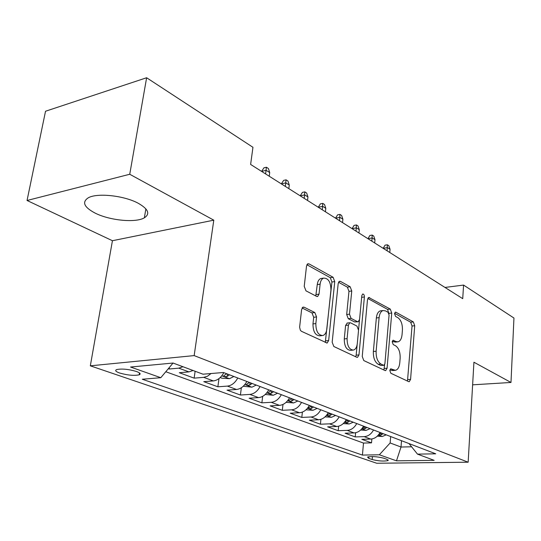 <?xml version="1.0" encoding="UTF-8"?>
<svg xmlns="http://www.w3.org/2000/svg" width="541" height="541" viewBox="0 0 541 541"><rect width="100%" height="100%" fill="white"/><g stroke="black" fill="none" stroke-linecap="round" stroke-linejoin="round"><path stroke-width="0.81" d="M389.811 370.504L390.839 373.249L408.712 381.642L409.233 381.73L410.578 379.376L414.71 325.729L413.344 321.915L395.917 312.225L395.397 312.143L394.565 313.665L395.572 316.417L397.878 317.689C401.057 320.042 402.572 324.194 402.416 330.159L402.058 334.649C401.611 338.754 400.266 341.148 398.02 341.844L395.911 341.513L393.111 340.242L392.211 341.831L393.226 344.583L395.559 345.773C398.778 348.025 400.306 352.177 400.151 358.23L399.779 362.801C399.299 367.183 397.845 369.686 395.424 370.321L390.778 368.834L389.811 370.504M95.155 213.113C109.816 220.545 135.737 223.034 144.366 217.813C150.364 213.878 148.308 209.022 138.185 203.233C124.247 195.605 97.231 192.657 88.298 197.79C81.725 202.104 84.011 207.21 95.155 213.113M119.561 372.992C127.507 375.258 134.046 375.873 139.172 374.832C141.066 373.987 140.146 372.871 136.413 371.471C128.494 369.178 121.921 368.536 116.687 369.564C114.733 370.436 115.686 371.579 119.561 372.992M304.143 307.2L303.048 307.105L301.608 309.533L299.619 327.217L300.336 330.226L301.432 331.295L327.122 343.048L328.644 340.56L334.751 281.597L333.107 277.283L309.012 263.88L307.775 263.792L306.531 266.016L304.225 286.365L305.983 290.842L316.6 296.373L317.675 296.475L319.028 294.142L320.11 284.181C320.522 280.995 321.658 278.98 323.518 278.135C328.306 278.006 330.781 281.969 330.936 290.017L326.865 328.948C326.392 332.587 325.053 334.778 322.862 335.528C318.236 335.312 315.897 331.329 315.843 323.579L316.559 316.945L314.842 312.556L304.143 307.2L302.547 307.403M213.796 220.167L129.739 174.263L146.625 77.748L45.525 111.243L27.05 200.488L112.433 240.718L90.327 365.824L194.158 355.599L213.796 220.167L112.433 240.718M472.624 384.827L510.988 382.46L473.93 362.22L468.154 462.21L194.158 355.599M510.988 382.46L513.95 318.034L463.576 285.08L444.993 287.44M146.625 77.748L252.951 147.301L250.625 164.45L462.724 298.666L463.576 285.08M362.24 356.478L363.795 360.563L385.057 370.538L385.659 370.632L387.072 368.238L391.738 313.05L390.291 309.094L368.719 297.469L367.501 299.673L362.24 356.478M356.783 357.27L333.844 346.504L332.174 342.237L338.193 283.498L339.437 281.273L340.472 281.381L350.176 286.777L351.758 290.984L349.486 314.186L351.082 318.379L357.405 321.645L358.237 321.746L359.569 319.433L361.828 295.555L362.686 294.013C363.789 294.04 364.363 295.028 364.397 296.975L358.967 354.93L357.5 357.371L356.783 357.27M168.319 368.712L169.137 369.016L169.374 367.447M182.98 366.73L178.794 368.151L188.931 371.89L179.301 372.722L194.138 378.139L195.132 371.261M211.037 373.527L207.487 376.225L203.734 377.361L213.343 380.918L203.781 381.655L217.867 386.795L218.99 378.578M237.77 377.99C235.065 382.886 231.602 385.591 227.389 386.105L236.518 389.479L227.024 390.135L240.414 395.025L241.354 387.755M260.093 386.538C257.448 391.312 254.04 393.936 249.861 394.409L258.544 397.615L249.124 398.203L261.871 402.849L262.662 396.35M281.32 394.666C278.737 399.319 275.376 401.868 271.237 402.308L279.501 405.358L270.162 405.878L282.307 410.308L282.99 404.445M301.526 402.409C299.004 406.947 295.697 409.422 291.592 409.828L299.471 412.742L290.219 413.196L301.804 417.422L302.385 412.093M320.793 409.787C318.324 414.217 315.065 416.624 311.001 417.003L318.514 419.775L309.351 420.174L320.414 424.212L320.921 419.329M339.173 416.827C336.759 421.155 333.547 423.502 329.53 423.846L336.705 426.497L327.63 426.842L338.206 430.704L338.646 426.2M356.735 423.549C354.375 427.789 351.21 430.068 347.227 430.386L354.091 432.922L345.104 433.219L355.227 436.912L364.161 436.648C368.096 436.344 371.221 434.125 373.527 429.98M355.613 432.739L355.227 436.912M386.964 459.336L383.542 458.139C377.097 456.543 371.762 456.185 367.535 457.064L368.732 458.355L372.181 459.539C378.626 461.115 383.927 461.459 388.093 460.58L386.964 459.336M90.327 365.824L376.732 463.252L468.154 462.21M160.805 377.706L130.564 367.035L173.059 363.038L160.805 377.706L142.303 379.241L362.423 455.076L379.342 454.785L390.142 442.964L390.663 436.546M173.059 363.038L203.003 374.196L223.433 372.499L435.742 453.811L417.49 454.129L434.166 460.344L396.479 460.831L379.342 454.785M165.789 371.741L363.505 443.065L371.525 442.863L361.828 439.326L370.727 439.069C374.649 438.785 377.753 436.58 380.046 432.475M347.227 430.386L338.206 430.704M329.53 423.846L320.414 424.212M311.001 417.003L301.804 417.422M291.592 409.828L282.307 410.308M271.237 402.308L261.871 402.849M249.861 394.409L240.414 395.025M227.389 386.105L217.867 386.795M203.734 377.361L194.138 378.139M178.794 368.151L169.137 369.016M390.142 442.964L401.016 447.028L411.6 446.792M401.51 440.699L401.016 447.028L396.479 460.831M129.739 174.263L27.05 200.488M371.863 438.961L371.525 442.863M363.505 443.065L362.423 455.076M409.01 443.573L417.49 454.129M354.091 432.922C358.054 432.611 361.205 430.359 363.545 426.159M336.705 426.497C340.708 426.159 343.9 423.846 346.294 419.552M318.514 419.775C322.558 419.41 325.804 417.037 328.245 412.641M299.471 412.742C303.548 412.343 306.842 409.895 309.344 405.398M279.501 405.358C283.619 404.932 286.96 402.416 289.523 397.811M258.544 397.615C262.703 397.155 266.091 394.565 268.708 389.838M236.518 389.479C240.711 388.979 244.153 386.308 246.838 381.459M213.343 380.918C217.577 380.377 221.066 377.618 223.818 372.648M188.931 371.89L193.096 370.504M389.939 369.814L392.685 370.531L394.95 370.362M397.365 341.905L395.302 342.101L392.293 341.31M407.481 381.067L412.039 326.007L410.666 322.199L394.612 313.313M388.979 313.827L387.572 309.411L367.792 298.456M383.894 369.997L384.631 364.715M383.501 365.243L383.941 365.31L384.915 363.64L389.067 315.058L388.046 312.279L385.55 310.906L383.035 310.548C380.864 311.332 379.559 313.699 379.106 317.648L376.13 351.231C375.948 357.513 377.55 361.78 380.945 364.025L383.501 365.243L380.742 365.459L383.819 365.324M381.243 310.757L380.296 310.872C378.125 311.65 376.813 314.017 376.353 317.959L379.106 317.648M380.742 365.459L378.179 364.249C374.778 362.003 373.175 357.75 373.364 351.474L376.353 317.959M338.517 282.246L347.383 287.156L350.176 286.777M357.912 321.787L354.612 321.949L348.276 318.696L346.68 314.517L348.965 291.356L347.383 287.156M359.488 319.981L358.575 329.665M357.168 344.516L356.161 355.173L358.967 354.93M347.092 338.632C347.139 345.888 349.243 349.702 353.401 350.074C355.545 349.425 356.837 347.268 357.283 343.603L358.548 330.24L356.979 326.101L350.642 322.869L349.784 322.761L348.418 325.114L347.092 338.632L344.272 338.916C344.313 346.159 346.416 349.959 350.588 350.331L352.705 350.135M347.322 323.038L345.604 325.418L348.418 325.114M344.272 338.916L345.604 325.418M355.701 356.762L356.161 355.173M321.861 335.636L319.995 335.826C315.362 335.609 313.023 331.64 312.975 323.903L313.699 317.283L311.974 312.901L302.088 307.978M322.138 278.338L320.685 278.547C318.825 279.393 317.682 281.401 317.263 284.58L320.11 284.181M315.775 295.941L317.263 284.58M325.283 342.487L331.937 281.996L330.294 277.695L306.889 264.732M377.287 436.168L382.264 436.513L386.206 434.836M378.47 434.89L381.107 434.957L383.19 433.686M381.107 434.957L381.277 432.949L378.883 434.355M383.231 248.258L385.043 245.161L387.356 244.789L388.837 245.742L390.068 249.293L387.397 247.595L383.224 248.36M387.356 244.789L387.113 250.821M390.068 249.293L389.784 252.512M360.651 430.014L366.081 430.386L370.071 428.661M361.997 428.553L364.817 428.763L366.926 427.458M364.925 426.687L362.2 428.289M368.002 238.622L369.875 235.47L372.208 235.078L373.75 236.065L374.987 239.683L372.208 237.912L367.995 238.723M372.208 235.078L371.904 241.191M374.987 239.683L374.69 242.956M343.251 423.583L349.175 423.988L353.219 422.203M347.843 420.147L344.962 421.892C344.962 422.474 345.909 422.609 347.789 422.291L349.932 420.945M352.137 228.579L354.064 225.381L356.424 224.955L358.034 225.989L359.278 229.675L356.384 227.822L352.123 228.681M356.424 224.955L356.052 231.163M359.278 229.675L358.953 233.002M325.046 416.861L331.505 417.294L335.603 415.454M329.976 413.304L327.075 415.082C327.068 415.704 328.035 415.853 329.99 415.522L332.16 414.142M335.589 218.104L337.584 214.851L339.964 214.398L341.642 215.48L342.899 219.233L339.876 217.306L335.582 218.206M339.964 214.398L339.525 220.701M342.899 219.233L342.548 222.621M305.99 409.814L313.009 410.288L317.154 408.394M311.264 406.135L308.356 407.955C308.329 408.617 309.33 408.773 311.352 408.435L313.557 407.015M318.318 207.176L320.38 203.862L322.781 203.382L324.532 204.512L325.804 208.332L322.646 206.324L318.311 207.277M322.781 203.382L322.267 209.786M325.804 208.332L325.425 211.781M286.101 402.335L293.628 402.95L297.827 400.989M291.646 398.622L288.732 400.482C288.691 401.185 289.719 401.361 291.815 401.009L294.054 399.542M300.275 195.754L302.405 192.386L304.833 191.879L306.659 193.049L307.944 196.951L304.644 194.848L300.262 195.862M304.833 191.879L304.231 198.371M307.944 196.951L307.538 200.468M265.225 394.484L273.3 395.255L277.553 393.226M271.068 390.744L268.14 392.638C268.079 393.388 269.141 393.584 271.325 393.219L273.59 391.704M281.408 183.812L283.619 180.383L286.061 179.842L287.974 181.066L289.266 185.042L285.817 182.844L281.394 183.92M286.061 179.842L285.371 186.435M289.266 185.042L288.833 188.626M243.281 386.233L251.957 387.167L256.265 385.07M249.442 382.46L246.507 384.394C246.432 385.199 247.528 385.415 249.8 385.036L252.099 383.474M261.661 171.308L263.947 167.818L266.409 167.243L268.417 168.528L269.716 172.586L266.098 170.28L261.641 171.423M266.409 167.243L265.624 173.938M269.716 172.586L269.249 176.231M220.187 377.55L221.952 378.213L229.519 378.673L233.874 376.495M226.699 373.75L223.758 375.725C223.663 376.583 224.792 376.82 227.159 376.428L229.492 374.818M364.161 436.648L370.727 439.069M372.445 456.557L372.181 459.539M368.881 456.705L368.732 458.355M390.812 370.233L393.557 370.024M392.807 340.384L393.577 340.309M393.185 341.77L395.911 341.513M395.092 312.319L395.917 312.225M410.666 322.199L413.344 321.915M412.039 326.007L414.71 325.729M407.867 379.559L410.578 379.376M390.487 368.955L391.197 368.901M368.259 297.746L369.598 297.577M387.572 309.411L390.291 309.094M389.02 313.361L391.738 313.05M384.313 368.448L387.072 368.238M373.364 351.474L376.13 351.231M378.179 364.249L380.945 364.025M338.95 281.597L340.472 281.381M348.965 291.356L351.758 290.984M346.68 314.517L349.486 314.186M348.276 318.696L351.082 318.379M354.612 321.949L357.405 321.645M361.665 297.327L364.397 296.975M311.974 312.901L314.842 312.556M313.699 317.283L316.559 316.945M312.975 323.903L315.843 323.579M316.181 294.527L319.028 294.142M307.274 264.157L309.012 263.88M330.294 277.695L333.107 277.283M331.937 281.996L334.751 281.597M325.79 340.85L328.644 340.56M378.321 435.072L382.102 436.506M361.787 428.81L365.912 430.379M364.999 426.714L364.817 428.763M344.502 422.271L349.006 423.975M347.991 420.201L347.789 422.291M326.419 415.42L331.335 417.28M330.206 413.392L329.99 415.522M307.477 408.252L312.833 410.281M311.582 406.257L311.352 408.435M287.616 400.732L293.452 402.937M292.072 398.785L291.815 401.009M266.76 392.834L273.124 395.241M271.596 390.947L271.325 393.219M244.85 384.536L251.775 387.16M250.091 382.71L249.8 385.036M221.783 375.806L229.33 378.659M227.477 374.047L227.159 376.428M145.867 208.853L144.366 217.813M139.477 372.945L139.172 374.832M388.147 459.911L388.093 460.58M380.296 310.872L383.035 310.548M346.977 323.072L349.784 322.761M320.685 278.547L323.518 278.135M317.161 296.542L317.675 296.475M326.784 343.082L327.122 343.048"/></g></svg>
